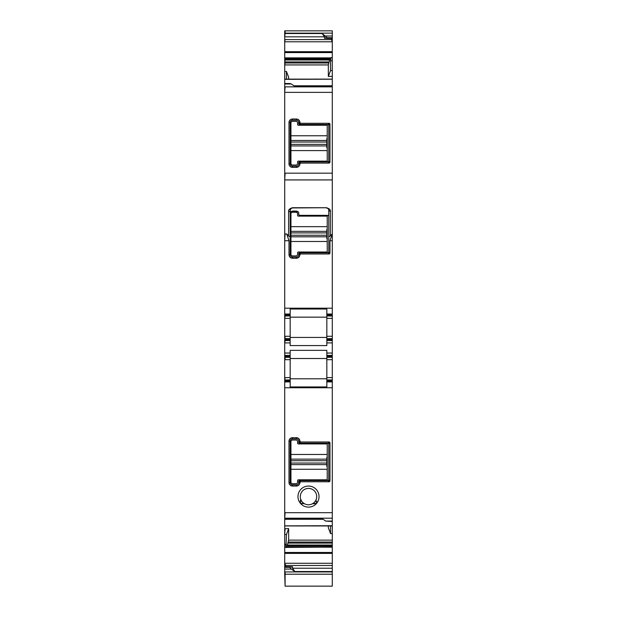 <?xml version="1.0" encoding="UTF-8"?>
<svg xmlns="http://www.w3.org/2000/svg" width="617" height="617" viewBox="0 0 617 617"><rect width="100%" height="100%" fill="white"/><g stroke="black" fill="none" stroke-linecap="round" stroke-linejoin="round"><path stroke-width="0.93" d="M332.293 79.2L284.707 79.346L284.707 83.526L289.774 83.526L291.34 83.989L294.849 86.473L332.293 86.473L332.293 314.038L326.833 314.038L326.833 309.017L290.167 309.017L290.167 338.61L284.707 338.61L284.707 518.588L322.151 518.588L325.66 521.072L332.293 521.072L332.293 381.908L326.833 381.908L326.833 386.936L290.167 386.936L290.167 381.908L284.707 381.908M284.707 83.526L284.707 83.989L291.34 83.989M284.707 83.989L284.707 338.61M299.916 122.621L300.595 123.3L329.277 123.3L329.956 123.971L329.956 162.41L329.277 163.081L300.595 163.081L299.916 163.86A3.509 3.509 0 0 1 296.407 167.377L292.504 167.377A3.509 3.509 0 0 1 288.995 163.86L288.995 122.513A3.509 3.509 0 0 1 292.504 119.004L296.407 119.004A3.509 3.509 0 0 1 299.916 122.513L298.751 123.786L299.43 124.457L328.005 124.464L328.784 125.243A0.779 0.779 0 0 0 328.768 125.089M290.167 213.405C289.982 212.31 290.769 211.523 292.504 211.06L296.407 211.06C298.15 211.523 298.929 212.31 298.751 213.405L298.751 214.569L299.53 215.348L328.005 215.348L328.784 216.135L328.784 252.021L328.105 252.793L329.277 253.965L329.956 253.294L329.956 240.73L332.208 233.974L330.342 235.841C329.679 236.689 329.162 236.612 328.784 235.594L328.784 210.281L330.342 211.631L330.342 235.841M329.277 253.965L300.595 253.965L299.916 254.752C299.708 256.888 298.535 258.053 296.407 258.261L292.504 258.261C290.368 258.045 289.203 256.88 288.995 254.752L288.995 240.73L286.743 233.974L288.609 235.841C289.273 236.689 289.789 236.612 290.167 235.594L290.167 254.752L288.995 254.752M284.707 308.192L284.707 314.038M284.707 315.017L285.093 314.038L290.167 314.038M290.167 315.017L285.093 315.017L284.707 315.989M284.707 318.333L285.093 315.989L290.167 315.989M290.167 336.273L285.093 336.273L284.707 340.561M284.707 342.905L285.093 340.561L290.167 340.561L290.167 338.61M326.833 355.384L332.293 355.384L332.293 356.364L326.833 356.364L326.833 350.356L290.167 350.356L290.167 359.68L284.707 359.68M285.093 342.905L290.167 342.905L290.167 345.589L326.833 345.589L326.833 340.561L332.293 340.561L332.293 355.384M284.707 353.047L284.707 355.384M284.707 356.364L285.093 355.384L290.167 355.384M290.167 356.364L285.093 356.364L284.707 357.336M285.093 359.68L285.093 357.336L290.167 357.336M284.707 377.619L290.167 377.619L290.167 359.68M285.093 377.619L284.707 379.964M290.167 379.964L290.167 380.936L285.093 380.936L285.093 379.964L290.167 379.964L290.167 377.619M303.996 503.603A0.779 0.779 0 0 1 304.443 503.703A8.191 8.191 0 0 0 304.574 503.781A8.191 8.191 0 0 1 304.443 503.703L300.44 503.372A10.535 10.535 0 0 0 316.56 503.372A10.535 10.535 0 0 0 313.552 487.345A10.535 10.535 0 0 0 300.425 503.349L299.885 501.837M315.919 500.063L315.719 500.456A8.191 8.191 0 0 1 313.567 503.032L314.2 503.572C316.621 504.143 317.346 503.279 316.367 500.989L316.575 503.349L315.164 504.166M299.916 441.309L300.595 441.98L329.277 441.98L329.956 442.659L329.956 481.09L329.277 481.769L300.595 481.769L299.916 482.548A3.509 3.509 0 0 1 296.407 486.057L292.504 486.057A3.509 3.509 0 0 1 288.995 482.548L288.995 441.201A3.509 3.509 0 0 1 292.504 437.692L296.407 437.692A3.509 3.509 0 0 1 299.916 441.201L298.751 442.466L298.751 441.201A2.337 2.337 0 0 0 296.407 438.864L296.407 437.692M325.66 521.072L332.293 521.535L332.293 525.861M323.123 519.275L284.707 519.275L284.707 525.861L332.293 525.715M287.136 546.03L288.656 540.13L288.656 528.638L284.707 528.723L284.707 567.015M287.723 545.042L332.293 545.042L332.293 533.543L330.542 533.589L330.542 525.946M330.542 533.589L328.344 527.851L328.344 525.946M332.293 533.543L332.293 525.946L284.707 525.946L284.707 528.723M285.093 528.723L284.707 534.515M288.656 528.638L286.458 534.484L285.956 547.441L332.293 547.094L332.293 586.15L285.093 586.15L285.093 573.787M286.458 534.484L285.093 534.515M285.833 566.668L285.833 565.481L284.707 563.491M284.707 563.275L285.093 567.015M291.725 567.162L292.504 566.761L291.725 567.162L290.167 566.699M284.707 566.699L284.707 567.324L289.774 567.324L289.774 566.9L284.707 566.699L289.882 566.699M284.707 567.324L284.707 569.067L291.34 569.067L294.849 571.543L332.293 571.543M289.774 567.324L291.34 569.067M284.707 569.067L284.707 574.211L332.293 574.211M284.707 573.787L285.093 586.15M285.093 30.85L285.093 33.133L332.293 33.133L332.293 30.85L284.707 30.85L284.707 79.123L332.293 79.115L332.293 76.331L328.344 76.431L328.344 64.932L329.864 59.031M325.275 37.899L324.496 38.3L325.275 37.899L326.833 38.37L327.226 37.737L322.151 33.519L324.496 36.827L324.496 38.3L326.624 38.3M325.66 36.002L332.293 36.002L332.293 33.133M331.167 38.393L332.293 42.072L332.293 60.79L330.542 60.79L331.044 57.62L330.511 59.031L284.707 59.031M286.458 79.115L286.458 71.479L288.656 77.218L288.656 79.115M286.458 71.479L284.707 71.51M332.293 79.346L332.293 86.473M328.768 161.268A0.779 0.779 0 0 0 328.776 161.23L328.784 125.243M329.956 162.41L328.776 161.23L328.005 161.916A0.779 0.779 0 0 0 328.159 161.893M299.53 161.916A0.779 0.779 0 0 0 299.438 161.916L328.005 161.916M300.595 163.081L299.43 161.916L298.751 162.595L298.751 163.86A2.337 2.337 0 0 1 296.407 166.204L296.407 167.377M298.751 123.685A0.779 0.779 0 0 0 298.751 123.778L298.751 122.513A2.337 2.337 0 0 0 296.407 120.176L292.504 120.176A2.337 2.337 0 0 0 290.167 122.513L290.167 163.86A2.337 2.337 0 0 0 292.504 166.204L296.407 166.204M291.047 208.453L290.167 210.281L290.167 235.594M288.609 211.631C288.216 209.896 289.52 208.592 292.504 207.728L326.439 207.728L292.504 207.944C290.715 208.461 289.936 209.24 290.167 210.281A1.558 1.35 180 0 1 288.609 211.631L288.609 235.841M326.439 207.944C328.236 208.461 329.015 209.24 328.784 210.281L328.63 209.448M328.784 252.021L328.784 235.594M299.53 252.8A0.779 0.779 0 0 0 299.438 252.8L328.005 252.8M300.595 253.965L299.43 252.808L298.751 253.479L298.751 254.752A2.337 2.337 0 0 1 296.407 257.088L296.407 258.261M290.167 254.752A2.337 2.337 0 0 0 292.504 257.088L296.407 257.088M290.167 342.905L290.167 340.561M290.167 380.936L290.167 381.908M290.167 358.508L326.833 358.508M326.833 381.908L326.833 357.336L332.293 357.336L332.293 356.364M326.833 356.364L326.833 357.336M326.833 340.561L326.833 315.989L332.293 315.989L332.293 314.038M326.833 314.038L326.833 315.989M290.167 337.445L326.833 337.445M302.8 503.572L303.371 503.11L303.633 503.711L304.428 503.696L303.433 503.032A8.191 8.191 0 0 1 301.281 500.456L300.633 500.989C299.654 503.279 300.379 504.143 302.8 503.572L300.996 503.842M300.471 503.403L300.595 500.179L300.795 499.369L301.096 500.094A8.191 8.191 0 0 0 303.834 503.325M300.356 500.449L300.795 499.369A8.191 8.191 0 0 0 301.065 500.032M312.426 489.404A8.191 8.191 0 0 0 300.788 499.354L300.788 499.354A8.191 8.191 0 0 1 312.426 489.404A8.191 8.191 0 0 1 316.212 499.361A8.191 8.191 0 0 0 312.426 489.404M316.367 500.989L316.945 502.724M316.606 503.318L313.405 503.75L312.572 503.696L313.235 503.271A8.191 8.191 0 0 0 313.397 503.156M313.004 503.603A0.779 0.779 0 0 0 312.557 503.703A8.191 8.191 0 0 1 304.574 503.781A8.191 8.191 0 0 0 312.557 503.703L313.405 503.75M296.407 438.864L292.504 438.864A2.337 2.337 0 0 0 290.167 441.201L290.167 482.548A2.337 2.337 0 0 0 292.504 484.885L296.407 484.885A2.337 2.337 0 0 0 298.751 482.548L298.751 481.283L299.43 480.604L328.005 480.597L328.784 479.818A0.779 0.779 0 0 1 328.768 479.98M328.784 479.818L328.776 443.831L328.005 443.153L299.53 443.153L298.751 442.458M332.293 521.535L332.293 521.072M332.293 545.042L332.293 546.03L286.489 546.03L286.057 547.094M290.376 566.761L292.504 566.761L292.504 568.234L294.849 571.543M327.226 37.737L332.293 37.737L332.293 38.161L326.833 38.37M332.293 37.737L332.293 36.002M332.293 38.161L332.293 42.072M328.344 76.431L330.542 70.585L330.542 60.79M330.542 70.585L332.293 70.539L332.293 76.331M327.018 38.393L332.293 38.393L327.118 38.37M332.293 70.539L332.293 60.79M332.293 340.561L332.293 315.989M332.293 338.61L326.833 338.61M326.833 377.619L332.293 377.619L332.293 357.336M332.293 377.619L332.293 379.964L326.833 379.964M332.293 381.908L332.293 379.964M332.293 546.03L332.293 547.094M298.759 123.824A0.779 0.779 0 0 0 299.368 124.449M328.136 124.48A0.779 0.779 0 0 0 328.097 124.472L329.277 123.3M299.392 161.924A0.779 0.779 0 0 0 298.767 162.533M328.768 252.152A0.779 0.779 0 0 0 328.776 252.114L329.956 253.294M290.167 317.161L326.833 317.161M299.392 252.808A0.779 0.779 0 0 0 298.767 253.417M298.751 253.487L299.916 254.644M326.833 378.792L290.167 378.792M304.428 503.696L303.433 503.032A8.191 8.191 0 0 1 301.281 500.456M303.788 503.295L303.371 503.11A8.299 8.299 0 0 1 301.189 500.51L300.641 500.148L300.633 500.989M300.811 499.809A0.779 0.779 0 0 0 300.788 499.354M316.205 499.369A8.191 8.191 0 0 1 315.827 500.248M316.189 499.809A0.779 0.779 0 0 1 316.212 499.354M314.2 503.572L313.367 503.711L313.629 503.11A8.299 8.299 0 0 0 315.811 500.51L315.719 500.456A8.191 8.191 0 0 1 313.567 503.032A8.191 8.191 0 0 0 315.719 500.456M298.751 481.376A0.779 0.779 0 0 1 298.751 481.283L299.916 482.44M298.759 481.245A0.779 0.779 0 0 1 299.368 480.612M299.53 443.153A0.779 0.779 0 0 1 299.438 443.145L300.595 441.98M299.392 443.137A0.779 0.779 0 0 1 298.767 442.528M328.136 480.589A0.779 0.779 0 0 1 328.097 480.589L329.277 481.769M298.836 214.932A0.779 0.779 0 0 1 298.751 214.569L298.751 213.405M292.504 211.06L290.977 211.631M290.692 211.916A2.337 2.337 0 0 1 290.746 211.862L298.165 211.862L296.407 211.06M299.075 215.202A0.779 0.779 0 0 0 299.53 215.348M290.946 454.467L327.226 454.467L327.226 443.932L298.358 443.932A0.779 0.779 0 0 1 297.579 443.153L297.579 441.595A1.558 1.558 0 0 0 296.021 440.029L292.504 440.029A1.558 1.558 0 0 0 290.946 441.595L290.946 482.155A1.558 1.558 0 0 0 292.504 483.72L296.021 483.72A1.558 1.558 0 0 0 297.579 482.155L297.579 480.597A0.779 0.779 0 0 1 298.358 479.818L327.226 479.818L327.226 466.552L326.833 466.552L326.833 457.197L327.226 457.197L327.226 466.552M290.946 464.609L326.833 464.609M290.946 459.141L326.833 459.141M327.226 454.467L327.226 457.197M290.946 226.663L327.226 226.663L327.226 216.135L298.358 216.135A0.779 0.779 0 0 1 297.579 215.348L297.579 213.79A1.558 1.558 0 0 0 296.021 212.233L292.504 212.233A1.558 1.558 0 0 0 290.946 213.79L290.946 254.358A1.558 1.558 0 0 0 292.504 255.916L296.021 255.916A1.558 1.558 0 0 0 297.579 254.358L297.579 252.8A0.779 0.779 0 0 1 298.358 252.021L327.226 252.021L327.226 238.756L326.833 238.756L326.833 229.393L327.226 229.393L327.226 238.756M290.946 236.805L326.833 236.805M290.946 231.344L326.833 231.344M327.226 226.663L327.226 229.393M290.946 135.779L327.226 135.779L327.226 125.243L298.358 125.243A0.779 0.779 0 0 1 297.579 124.464L297.579 122.906A1.558 1.558 0 0 0 296.021 121.348L292.504 121.348A1.558 1.558 0 0 0 290.946 122.906L290.946 163.474A1.558 1.558 0 0 0 292.504 165.032L296.021 165.032A1.558 1.558 0 0 0 297.579 163.474L297.579 161.916A0.779 0.779 0 0 1 298.358 161.13L327.226 161.13L327.226 147.872L326.833 147.872L326.833 138.509L327.226 138.509L327.226 147.872M290.946 145.92L326.833 145.92M290.946 140.46L326.833 140.46M327.226 135.779L327.226 138.509M332.293 86.858L284.707 86.858M285.093 86.858L284.707 92.373M332.293 173.169L284.707 173.169M285.093 92.373L332.293 92.373M285.093 173.169L284.707 179.925M284.707 233.974L286.743 233.974M326.439 207.728C329.432 208.592 330.727 209.896 330.342 211.631M285.093 179.925L332.293 179.925M285.093 233.974L284.707 240.73M285.093 308.192L332.293 308.192M329.956 240.73L332.293 240.73M285.093 240.73L288.995 240.73M285.093 336.273L284.707 336.273M285.093 318.333L290.167 318.333M290.167 339.589L284.707 339.589M285.093 353.047L290.167 353.047M326.833 353.047L332.293 353.047M326.833 342.905L332.293 342.905M284.707 387.761L284.707 380.936M332.293 512.688L284.707 512.688M285.093 387.761L332.293 387.761M285.093 512.688L284.707 518.203M285.093 518.203L332.293 518.203M288.656 540.13L332.293 540.13M286.458 544.271L284.707 544.271M285.093 544.271L284.707 547.441M332.293 552.477L284.707 552.477M286.026 547.194L332.293 547.194M285.093 547.441L285.956 547.441M285.093 552.477L284.707 553.387M285.093 563.275L332.293 563.275M285.093 553.387L332.293 553.387M332.293 571.928L284.707 571.928M285.093 571.928L285.093 574.211M285.093 33.133L284.707 33.133M322.151 33.519L284.707 33.519M285.093 33.519L284.707 36.827M331.167 39.588L284.707 39.588M285.093 36.827L324.496 36.827M285.093 39.588L284.707 41.794M332.293 51.681L284.707 51.681M285.093 41.794L332.069 41.794M285.093 51.681L284.707 52.584M330.974 57.875L284.707 57.875M332.293 57.62L331.044 57.62M285.093 52.584L332.293 52.584M285.093 57.875L284.707 57.975M330.581 58.916L284.707 58.916M285.093 57.975L330.943 57.975M285.093 58.916L284.707 59.834M329.277 60.026L284.707 60.026M285.093 59.834L329.347 59.834M285.093 60.026L284.707 61.955M328.56 63.003L284.707 63.003M285.093 61.955L328.753 61.955M285.093 63.003L284.707 64.932M285.093 64.932L328.344 64.932M299.43 124.457L300.595 123.3M328.776 125.151L329.956 123.971M328.105 161.909L329.277 163.081M298.751 162.595L299.916 163.76M298.751 163.86L299.916 163.86M292.504 166.204L292.504 167.377M290.167 163.86L288.995 163.86M290.167 122.513L288.995 122.513M292.504 120.176L292.504 119.004M296.407 120.176L296.407 119.004M298.751 122.513L299.916 122.513M298.751 254.752L299.916 254.752M292.504 257.088L292.504 258.261M298.751 482.548L299.916 482.548M296.407 484.885L296.407 486.057M292.504 484.885L292.504 486.057M290.167 482.548L288.995 482.548M290.167 441.201L288.995 441.201M292.504 438.864L292.504 437.692M298.751 441.201L299.916 441.201M329.277 441.98L328.105 443.16M329.956 442.659L328.776 443.831M329.956 481.09L328.776 479.918M300.595 481.769L299.43 480.604M288.44 542.058L332.293 542.058M285.833 565.481L332.293 565.481M292.504 568.234L332.293 568.234M326.833 315.017L332.293 315.017M326.833 318.333L332.293 318.333M332.293 336.273L326.833 336.273M332.293 339.589L326.833 339.589M326.833 359.68L332.293 359.68M332.293 380.936L326.833 380.936M288.247 543.107L332.293 543.107M287.653 545.235L332.293 545.235M286.419 546.145L332.293 546.145M290.946 469.282L327.226 469.282M290.946 463.043L326.833 463.043M290.946 460.706L326.833 460.706M290.946 241.486L327.226 241.486M290.946 235.247L326.833 235.247M290.946 232.902L326.833 232.902M290.946 150.602L327.226 150.602M290.946 144.363L326.833 144.363M290.946 142.018L326.833 142.018M284.707 566.676L289.975 566.668M293.877 85.786L332.293 85.786"/></g></svg>
